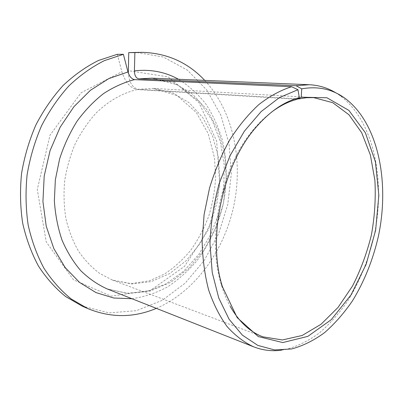 <?xml version="1.0" encoding="UTF-8"?>
<svg xmlns="http://www.w3.org/2000/svg" width="403" height="403" viewBox="0 0 403 403"><rect width="100%" height="100%" fill="white"/><g stroke="black" fill="none" stroke-linecap="round" stroke-linejoin="round"><path stroke-width="0.3" stroke-dasharray="2.02 1.51" d="M297.172 99.289L137.141 89.577C130.31 88.121 125.227 82.177 121.897 71.744L81.104 92.73L50.022 135.141L37.288 189.501L46.229 241.921L73.442 279.768L111.062 296.14L150.425 290.457L184.529 266.368L208.618 229.378L219.821 185.526L216.648 141.045L198.891 102.513L168.066 76.867L128.29 70.671M117.293 54.299L121.897 71.744M271.486 112.155C265.617 116.593 259.985 121.958 254.595 128.26C221.519 165.421 206.24 237.463 221.383 284.85C223.751 292.795 226.718 299.988 230.279 306.426M137.141 89.577C122.572 92.982 108.301 101.052 95.788 113.354C87.839 122.265 80.988 132.401 75.23 143.765C70.233 155.649 66.717 168.031 64.671 180.927C63.533 193.863 63.961 206.477 65.946 218.758C68.792 230.617 72.983 241.417 78.514 251.165C84.701 260.137 91.793 267.587 99.798 273.526L112.563 280.12L131.796 283.969L151.221 281.606L169.673 273.572L186.181 260.65L199.969 243.765L210.442 223.917L217.172 202.14L219.862 179.506L218.345 157.115L212.603 136.088L202.764 117.575L189.163 102.745L172.368 92.7L153.226 88.408L138.561 89.305C132.663 88.116 129.252 82.701 128.325 73.059M156.344 308.366C195.057 291.737 224.113 250.918 233.831 205.676C243.316 160.379 233.337 111.283 204.704 80.368M82.026 306.043L109.077 312.904L136.421 310.678L162.268 300.316L185.234 283.092L204.276 260.414L218.633 233.705L227.776 204.392L231.322 173.889L229.04 143.649L220.849 115.193L206.85 90.131L187.435 70.167L163.351 57.03L135.846 52.319M281.596 350.172L286.029 349.416C297.666 346.207 308.859 340.666 319.604 332.782C329.936 323.77 339.356 313.101 347.86 300.769C359.849 281.365 368.8 259.033 374.201 235.448C385.898 180.353 373.878 120.699 339.885 95.501L336.142 93.012M138.561 89.305L297.711 98.876M107.122 288.911L128.552 293.505L150.193 291.082L170.726 282.291L189.062 268.045L204.346 249.407L215.937 227.494L223.378 203.455L226.34 178.469L224.637 153.739L218.24 130.496L207.263 110.039L192.07 93.667L173.27 82.665L151.825 78.167L177.93 84.947L199.505 101.702L212.396 120.759L220.35 141.705L224.174 164.62L223.791 188.397L219.287 211.968L210.865 234.289L198.855 254.358L183.728 271.184L166.127 283.813L146.843 291.404L126.829 293.268L107.122 288.911M131.967 298.729C144.35 296.956 156.228 292.996 167.603 286.86C178.509 279.637 188.377 270.801 197.203 260.358C209.575 243.795 218.481 224.295 223.353 203.45C227.383 182.146 227.116 161.271 222.557 140.828C218.728 127.701 213.298 115.621 206.265 104.594C198.362 94.367 189.108 85.93 178.514 79.28M221.383 284.85L222.396 286.639M254.595 128.26L256.248 127.036M262.887 336.822L112.563 280.12L130.864 283.581L149.392 280.81L164.459 274.06C174.106 267.708 182.902 259.718 190.846 250.087C198.135 239.704 204.12 228.345 208.784 216.013C212.618 203.329 214.9 190.407 215.63 177.244L214.502 157.9L208.2 133.64L196.407 112.603L177.083 95.521L153.226 88.408L313.63 97.612M344.938 98.251L339.885 95.501M291.762 348.948L286.029 349.416"/><path stroke-width="0.6" d="M123.394 54.329L104.437 60.601C91.934 66.873 80.111 75.29 68.958 85.849C58.405 97.546 49.267 110.865 41.534 125.801C34.799 141.443 29.988 157.785 27.102 174.821C25.404 191.939 25.762 208.668 28.165 225C31.696 240.798 36.985 255.255 44.028 268.373C51.927 280.503 61.009 290.719 71.266 299.011L87.658 308.537L82.026 306.043L65.679 296.563C55.448 288.321 46.395 278.181 38.512 266.146C31.484 253.144 26.205 238.818 22.669 223.171C20.256 207.001 19.883 190.448 21.55 173.502C24.402 156.646 29.167 140.486 35.857 125.011C43.529 110.236 52.612 97.063 63.1 85.491C74.192 75.044 85.96 66.712 98.408 60.505L117.293 54.299L123.394 54.329L127.983 71.951C129.418 76.469 131.615 79.023 134.572 79.623L291.601 86.71L297.958 89.708L279.339 97.627L261.139 111.586L244.374 131.197L230.068 155.634L219.141 183.647C213.746 203.606 210.693 223.675 209.983 243.855L212.23 272.519L218.774 298.049L229.065 319.201L242.359 335.13L257.799 345.391L274.539 349.925L291.762 348.948C303.162 345.789 314.133 340.323 324.677 332.54C334.817 323.639 344.071 313.096 352.429 300.905C364.221 281.727 373.042 259.648 378.382 236.334C389.948 181.864 378.21 122.965 344.938 98.251C332.324 89.103 317.917 85.965 301.726 88.836L301.212 97.194L298.638 98.931L306.22 97.728L313.63 97.612L332.727 102.669L348.983 114.784L361.677 132.698L370.382 155.024L374.901 180.373C375.878 198.321 374.714 216.487 371.425 234.858C366.972 252.988 360.66 270.055 352.484 286.065L338.062 307.398L321.045 324.264L302.174 335.482L282.392 339.956L262.887 336.822C249.941 331.961 239.07 321.831 230.279 306.426M271.486 112.155C279.984 105.788 288.548 101.501 297.172 99.289L299.318 97.647L297.958 89.708M299.318 97.647C284.281 101.551 269.924 111.344 256.248 127.036C222.582 164.867 206.986 238.4 222.396 286.639L237.166 317.604L258.278 336.56L282.775 342.57L307.862 336.359L331.216 319.7L351.078 294.855L366.176 264.232L375.631 230.249L378.84 195.329L375.445 161.951L365.365 132.728L348.912 110.417L326.979 97.773L301.212 97.194M128.325 73.059L128.743 52.602L134.879 52.617L134.401 70.863C134.537 75.573 136.018 78.237 138.849 78.862L296.019 85.713L301.726 88.836M87.658 308.537C110.77 317.992 133.665 317.932 156.344 308.366M204.704 80.368C187.863 62.415 166.963 53.07 142.002 52.33L134.879 52.617M142.002 52.33L128.743 52.602M291.601 86.71C280.564 90.257 269.652 96.206 258.857 104.563C248.319 114.266 238.616 126.038 229.74 139.881C221.539 154.727 214.804 170.796 209.535 188.085L204.094 214.603L202.135 241.18C202.548 258.56 204.714 274.811 208.628 289.923C213.454 304.089 219.62 316.315 227.121 326.596C235.221 335.613 244.082 342.359 253.694 346.842C262.776 350.348 272.075 351.456 281.596 350.172M336.142 93.012C327.961 87.97 319.015 85.209 309.292 84.726L296.019 85.713M297.711 98.876L298.638 98.931M134.572 79.623C123.973 82.378 113.641 87.028 103.576 93.572C93.839 101.158 84.998 110.367 77.064 121.192C69.815 132.794 63.996 145.377 59.614 158.933L55.352 179.809L54.36 200.87C55.302 214.739 57.856 227.831 62.032 240.138C67.049 251.774 73.311 261.98 80.812 270.745C88.872 278.559 97.642 284.614 107.122 288.911L253.694 346.842M309.292 84.726L151.825 78.167L138.849 78.862M127.983 71.951L108.78 78.605L90.418 90.312L73.895 106.724L60.163 127.172L50.063 150.657L44.209 175.925L42.93 201.586L46.234 226.229L53.836 248.57L65.165 267.542L79.487 282.367L95.964 292.583L113.732 298.013L131.967 298.729M178.514 79.28C165.134 71.875 150.43 69.069 134.401 70.863"/></g></svg>
